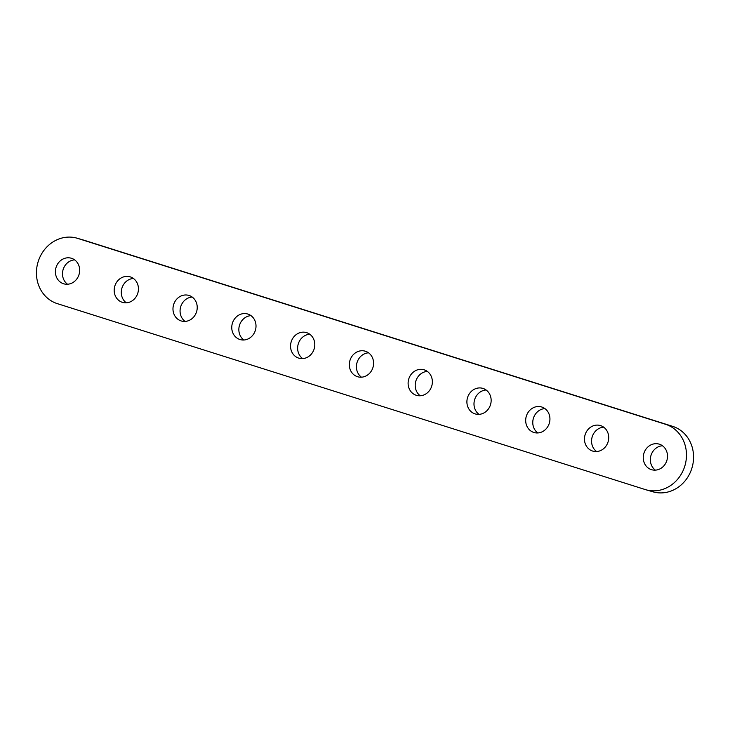 <?xml version="1.0" encoding="UTF-8"?>
<svg xmlns="http://www.w3.org/2000/svg" width="730" height="730" viewBox="0 0 730 730"><rect width="100%" height="100%" fill="white"/><g stroke="black" fill="none" stroke-linecap="round" stroke-linejoin="round"><path stroke-width="1.09" d="M645.22 489.547L57.369 303.653A34.182 30.824 106.2 0 1 38.033 262.07A34.182 30.824 106.2 0 1 77.079 238.199A34.182 30.824 106.2 0 1 77.69 238.391L665.541 424.285A34.182 30.824 106.2 0 1 684.877 465.868A34.182 30.824 106.2 0 1 645.831 489.739A34.182 30.824 106.2 0 1 645.22 489.547M77.079 238.199L84.169 240.261A34.182 30.824 106.2 0 1 84.78 240.453L672.631 426.347A34.182 30.824 106.2 0 1 691.967 467.93A34.182 30.824 106.2 0 1 652.921 491.801L645.831 489.739M643.915 453.293A13.332 12.018 106.2 0 1 659.099 444.114A13.332 12.018 106.2 0 1 666.928 460.274A13.332 12.018 106.2 0 1 651.653 469.719A13.332 12.018 106.2 0 1 643.915 453.293M585.131 434.706A13.332 12.018 106.2 0 1 600.315 425.526A13.332 12.018 106.2 0 1 608.136 441.687A13.332 12.018 106.2 0 1 592.87 451.131A13.332 12.018 106.2 0 1 585.131 434.706M526.348 416.109A13.332 12.018 106.2 0 1 541.532 406.938A13.332 12.018 106.2 0 1 549.352 423.099A13.332 12.018 106.2 0 1 534.086 432.534A13.332 12.018 106.2 0 1 526.348 416.109M467.565 397.522A13.332 12.018 106.2 0 1 482.749 388.351A13.332 12.018 106.2 0 1 490.569 404.502A13.332 12.018 106.2 0 1 475.303 413.946A13.332 12.018 106.2 0 1 467.565 397.522M408.773 378.934A13.332 12.018 106.2 0 1 423.966 369.754A13.332 12.018 106.2 0 1 431.786 385.915A13.332 12.018 106.2 0 1 416.52 395.359A13.332 12.018 106.2 0 1 408.773 378.934M349.989 360.346A13.332 12.018 106.2 0 1 365.173 351.166A13.332 12.018 106.2 0 1 373.003 367.327A13.332 12.018 106.2 0 1 357.727 376.771A13.332 12.018 106.2 0 1 349.989 360.346M291.206 341.759A13.332 12.018 106.2 0 1 306.39 332.579A13.332 12.018 106.2 0 1 314.21 348.739A13.332 12.018 106.2 0 1 298.944 358.184A13.332 12.018 106.2 0 1 291.206 341.759M232.423 323.162A13.332 12.018 106.2 0 1 247.607 313.991A13.332 12.018 106.2 0 1 255.427 330.152A13.332 12.018 106.2 0 1 240.161 339.587A13.332 12.018 106.2 0 1 232.423 323.162M173.64 304.574A13.332 12.018 106.2 0 1 188.824 295.404A13.332 12.018 106.2 0 1 196.644 311.555A13.332 12.018 106.2 0 1 181.378 320.999A13.332 12.018 106.2 0 1 173.64 304.574M114.847 285.987A13.332 12.018 106.2 0 1 130.04 276.807A13.332 12.018 106.2 0 1 137.861 292.967A13.332 12.018 106.2 0 1 122.594 302.412A13.332 12.018 106.2 0 1 114.847 285.987M56.064 267.399A13.332 12.018 106.2 0 1 71.248 258.219A13.332 12.018 106.2 0 1 79.077 274.38A13.332 12.018 106.2 0 1 63.802 283.824A13.332 12.018 106.2 0 1 56.064 267.399M655.385 470.129A13.332 12.018 106.2 0 1 651.005 455.356A13.332 12.018 106.2 0 1 662.466 445.765M596.602 451.541A13.332 12.018 106.2 0 1 592.222 436.768A13.332 12.018 106.2 0 1 603.683 427.178M537.809 432.954A13.332 12.018 106.2 0 1 533.438 418.171A13.332 12.018 106.2 0 1 544.899 408.59M479.026 414.357A13.332 12.018 106.2 0 1 474.655 399.584A13.332 12.018 106.2 0 1 486.116 389.993M420.243 395.769A13.332 12.018 106.2 0 1 415.872 380.996A13.332 12.018 106.2 0 1 427.324 371.406M361.459 377.182A13.332 12.018 106.2 0 1 357.079 362.409A13.332 12.018 106.2 0 1 368.541 352.818M302.676 358.594A13.332 12.018 106.2 0 1 298.296 343.821A13.332 12.018 106.2 0 1 309.757 334.23M243.884 340.007A13.332 12.018 106.2 0 1 239.513 325.224A13.332 12.018 106.2 0 1 250.974 315.643M185.101 321.41A13.332 12.018 106.2 0 1 180.73 306.637A13.332 12.018 106.2 0 1 192.191 297.046M126.317 302.822A13.332 12.018 106.2 0 1 121.946 288.049A13.332 12.018 106.2 0 1 133.398 278.459M67.534 284.235A13.332 12.018 106.2 0 1 63.154 269.461A13.332 12.018 106.2 0 1 74.615 259.871M665.541 424.285L672.631 426.347M77.69 238.391L84.78 240.453"/></g></svg>
